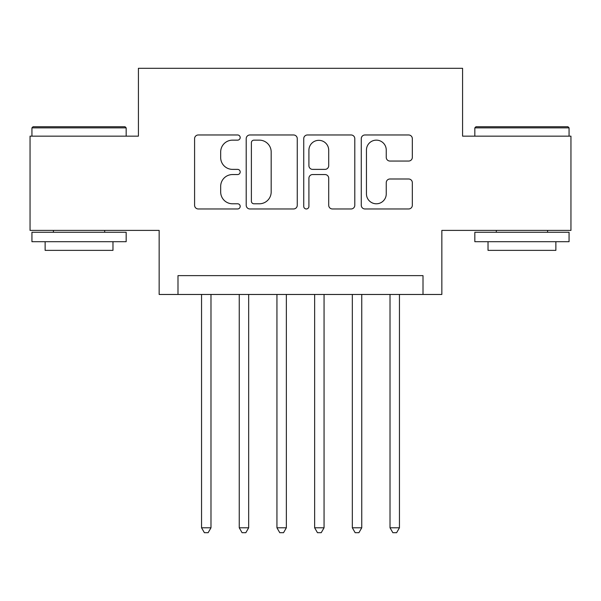 <?xml version="1.0" encoding="UTF-8"?>
<svg xmlns="http://www.w3.org/2000/svg" width="601" height="601" viewBox="0 0 601 601"><rect width="100%" height="100%" fill="white"/><g stroke="black" fill="none" stroke-linecap="round" stroke-linejoin="round"><path stroke-width="0.9" d="M240.19 137.554A2.592 2.592 0 0 0 237.605 134.97L198.292 134.97A3.696 3.696 0 0 0 194.589 138.666L194.589 205.264A3.696 3.696 0 0 0 198.292 208.968L237.605 208.968A2.592 2.592 0 0 0 240.19 206.376A2.592 2.592 0 0 0 237.605 203.784L232.512 203.784A11.84 11.84 0 0 1 220.672 191.944L220.672 186.393A11.84 11.84 0 0 1 232.512 174.553L237.605 174.553A2.592 2.592 0 0 0 240.19 171.969A2.592 2.592 0 0 0 237.605 169.377L232.512 169.377A11.84 11.84 0 0 1 220.672 157.537L220.672 151.985A11.84 11.84 0 0 1 232.512 140.146L237.605 140.146A2.592 2.592 0 0 0 240.19 137.554M408.627 161.053A3.696 3.696 0 0 0 412.331 157.349L412.331 138.666A3.696 3.696 0 0 0 408.627 134.97L364.972 134.97A3.696 3.696 0 0 0 361.269 138.666L361.269 205.264A3.696 3.696 0 0 0 364.972 208.968L408.627 208.968A3.696 3.696 0 0 0 412.331 205.264L412.331 182.696A3.696 3.696 0 0 0 408.627 178.993L389.944 178.993A3.696 3.696 0 0 0 386.248 182.696L386.248 193.89A9.894 9.894 0 0 1 376.346 203.784A9.894 9.894 0 0 1 366.452 193.89L366.452 150.047A9.894 9.894 0 0 1 376.346 140.146A9.894 9.894 0 0 1 386.248 150.047L386.248 157.349A3.696 3.696 0 0 0 389.944 161.053L408.627 161.053M423.006 294.467L441.848 294.467L441.848 230.393L570.95 230.393L570.95 136.157L462.582 136.157L462.582 68.311L138.418 68.311L138.418 136.157L30.05 136.157L30.05 230.393L159.152 230.393L159.152 294.467L423.006 294.467L423.006 275.626L177.994 275.626L177.994 294.467M297.262 138.666A3.696 3.696 0 0 0 293.566 134.97L249.903 134.97A3.696 3.696 0 0 0 246.207 138.666L246.207 205.264A3.696 3.696 0 0 0 249.903 208.968L293.566 208.968A3.696 3.696 0 0 0 297.262 205.264L297.262 138.666M307.434 134.97L351.097 134.97A3.696 3.696 0 0 1 354.793 138.666L354.793 205.264A3.696 3.696 0 0 1 351.097 208.968L332.413 208.968A3.696 3.696 0 0 1 328.709 205.264L328.709 178.257A3.696 3.696 0 0 0 325.013 174.553L312.618 174.553A3.696 3.696 0 0 0 308.914 178.257L308.914 206.376A2.592 2.592 0 0 1 306.33 208.968A2.592 2.592 0 0 1 303.738 206.376L303.738 138.666A3.696 3.696 0 0 1 307.434 134.97M253.975 140.146A2.592 2.592 0 0 0 251.383 142.737L251.383 201.192A2.592 2.592 0 0 0 253.975 203.784L259.339 203.784A11.84 11.84 0 0 0 271.179 191.944L271.179 151.985A11.84 11.84 0 0 0 259.339 140.146L253.975 140.146M328.709 150.227A9.894 9.894 0 0 0 318.815 140.334A9.894 9.894 0 0 0 308.914 150.227L308.914 165.673A3.696 3.696 0 0 0 312.618 169.377L325.013 169.377A3.696 3.696 0 0 0 328.709 165.673L328.709 150.227M201.553 294.467L201.553 527.791L210.981 527.791L210.981 294.467M210.981 527.791L208.149 532.689L204.385 532.689L201.553 527.791M33.063 126.736L125.038 126.736L126.165 127.863L31.936 127.863L33.063 126.736M79.054 241.7L31.936 241.7L31.936 232.271L126.165 232.271L126.165 241.7L79.054 241.7M112.973 241.7L112.973 250.369L45.128 250.369L45.128 241.7M475.962 126.736L567.937 126.736L569.064 127.863L474.835 127.863L475.962 126.736M521.946 241.7L474.835 241.7L474.835 232.271L569.064 232.271L569.064 241.7L521.946 241.7M555.872 241.7L555.872 250.369L488.027 250.369L488.027 241.7M239.251 294.467L239.251 527.791L248.671 527.791L248.671 294.467M248.671 527.791L245.847 532.689L242.075 532.689L239.251 527.791M276.941 294.467L276.941 527.791L286.361 527.791L286.361 294.467M286.361 527.791L283.537 532.689L279.765 532.689L276.941 527.791M314.639 294.467L314.639 527.791L324.059 527.791L324.059 294.467M324.059 527.791L321.235 532.689L317.463 532.689L314.639 527.791M352.329 294.467L352.329 527.791L361.749 527.791L361.749 294.467M361.749 527.791L358.925 532.689L355.153 532.689L352.329 527.791M390.019 294.467L390.019 527.791L399.447 527.791L399.447 294.467M399.447 527.791L396.615 532.689L392.851 532.689L390.019 527.791M31.936 136.157L31.936 127.863M53.421 232.271L53.421 230.393M104.679 232.271L104.679 230.393M126.165 136.157L126.165 127.863M474.835 136.157L474.835 127.863M496.321 232.271L496.321 230.393M547.579 232.271L547.579 230.393M569.064 136.157L569.064 127.863"/></g></svg>

